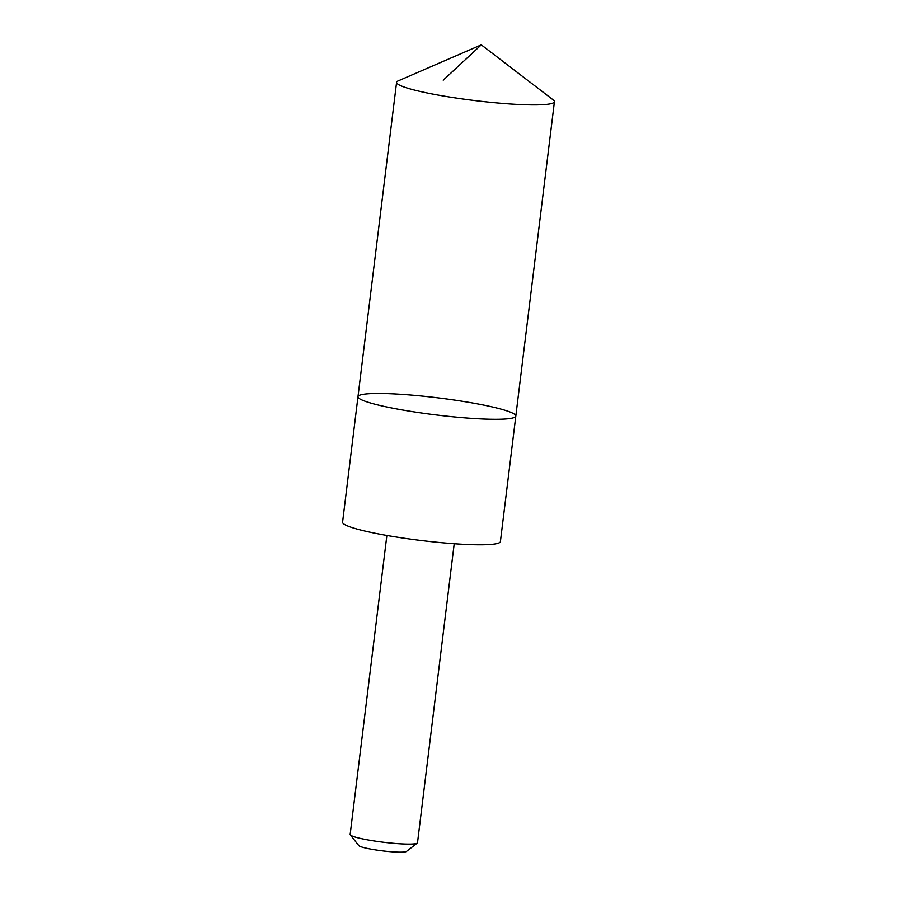 <?xml version="1.0" encoding="UTF-8"?>
<svg xmlns="http://www.w3.org/2000/svg" width="897" height="897" viewBox="0 0 897 897"><rect width="100%" height="100%" fill="white"/><g stroke="black" fill="none" stroke-linecap="round" stroke-linejoin="round"><path stroke-width="1.35" d="M515.82 416.073L500.403 541.564A79.508 8.589 -173 0 1 459.713 544.087A79.508 8.589 -173 0 1 380.485 534.298A79.508 8.589 -173 0 1 342.576 522.189L357.981 396.698A79.508 8.589 7 0 0 395.891 408.797A79.508 8.589 7 0 0 475.13 418.596A79.508 8.589 7 0 0 515.82 416.073A79.508 8.589 7 0 0 437.949 397.864A79.508 8.589 7 0 0 357.981 396.698A79.508 8.589 7 0 0 395.891 408.797A79.508 8.589 7 0 0 475.13 418.596A79.508 8.589 7 0 0 515.82 416.073L554.424 101.686A79.508 8.589 -173 0 1 513.734 104.198A79.508 8.589 -173 0 1 434.496 94.409A79.508 8.589 -173 0 1 396.586 82.3A79.508 8.589 -173 0 1 398.077 80.921L481.297 44.85L553.314 99.982A79.508 8.589 -173 0 1 554.424 101.686M454.218 543.717L417.509 842.732A33.929 3.666 -173 0 1 417.251 843.102A33.929 3.666 -173 0 1 383.389 842.238A33.929 3.666 -173 0 1 350.312 834.883A33.929 3.666 -173 0 1 350.155 834.468L386.876 535.453M417.251 843.102L406.419 851.466A24.129 2.601 -173 0 1 382.324 850.849A24.129 2.601 -173 0 1 358.8 845.613L350.312 834.883M443.219 80.181L481.297 44.85M357.981 396.698L396.586 82.3"/></g></svg>
